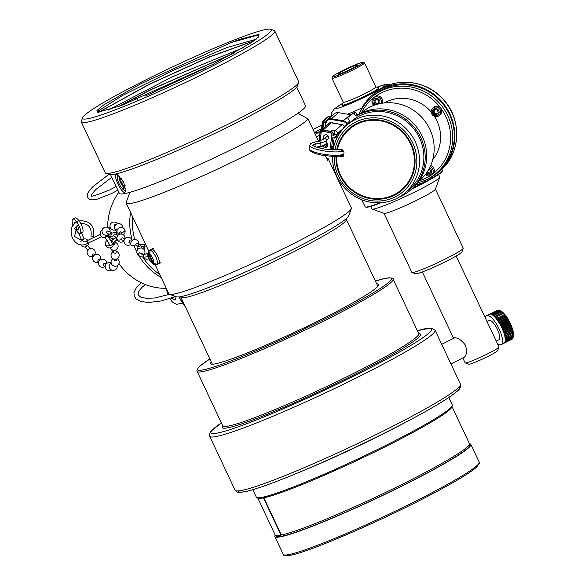 <?xml version="1.0" encoding="UTF-8"?>
<svg xmlns="http://www.w3.org/2000/svg" width="585" height="585" viewBox="0 0 585 585"><rect width="100%" height="100%" fill="white"/><g stroke="black" fill="none" stroke-linecap="round" stroke-linejoin="round"><path stroke-width="0.88" d="M318.532 141.19L308.076 118.96A100.839 8.095 -25.2 0 1 249.736 153.475A100.839 8.095 154.8 0 1 126.192 203.134A100.839 8.095 154.8 0 1 126.206 202.403L129.87 192.333M169.438 294.277L176.604 296.829A95.428 7.656 -25.2 0 0 292.975 249.415A95.428 7.656 -25.2 0 0 348.733 215.828L351.336 208.684A100.839 8.095 -25.2 0 1 292.412 244.164A100.839 8.095 154.8 0 1 169.438 294.277A100.839 8.095 154.8 0 1 168.868 293.824L155.296 264.99M351.336 208.684A100.839 8.095 -25.2 0 0 351.351 207.953L328.17 158.681A100.839 8.095 -25.2 0 0 326.474 158.067M325.399 155.778L327.563 160.385A100.839 8.095 -25.2 0 0 328.17 158.681M308.076 118.96L297.962 113.241M345.881 218.987A91.45 7.342 154.8 0 1 346.349 219.375A91.45 7.342 154.8 0 1 292.902 252.215A91.45 7.342 -25.2 0 1 180.86 297.246L212.377 364.228M180.853 296.639A91.45 7.342 -25.2 0 0 180.86 297.246M412.791 188.114A42.698 3.43 -25.2 0 0 442.435 170.761A42.698 3.43 -25.2 0 0 442.45 170.454L441.88 169.189M426.311 179.719L423.255 182.659L415.803 185.065M359.036 114.163A50.756 48.526 49.6 0 1 372.462 95.033A50.756 48.526 49.6 0 1 442.318 102.221A50.756 48.526 49.6 0 1 438.282 172.326A50.756 48.526 49.6 0 1 426.004 179.851M436.951 109.907A2.252 2.15 -130.4 0 0 437.595 110.857M377.947 100.218A2.252 2.15 -130.4 0 0 378.809 101.008M429.719 169.657A2.252 2.15 -130.4 0 0 430.575 170.447M422.933 181.145A2.706 1.287 -112.4 0 0 423.255 182.659M315.235 134.184L319.973 131.793A2.706 0.856 63.3 0 1 320.127 131.8M361.684 199.726L365.172 206.812A42.698 3.43 -25.2 0 0 365.42 207.002A42.698 3.43 -25.2 0 0 379.767 202.82M365.42 207.002L365.998 207.2A42.259 3.393 -25.2 0 0 381.003 202.746M411.664 189.109A42.259 3.393 -25.2 0 0 442.223 171.339L442.435 170.761M342.218 105.007A20.387 1.638 -25.2 0 0 357.113 100.05A20.387 1.638 -25.2 0 0 378.429 88.766A20.387 1.638 -25.2 0 0 378.634 87.867M362.122 62.376A16.914 1.36 -25.2 0 0 345.362 69.249A16.914 1.36 -25.2 0 0 332.492 76.672A16.914 1.36 -25.2 0 0 333.472 76.811A16.914 1.36 -25.2 0 0 351.439 69.352A16.914 1.36 -25.2 0 0 363 62.317A16.914 1.36 -25.2 0 0 362.122 62.376M356.974 64.972A10.837 0.87 -25.2 0 0 345.845 69.564A10.837 0.87 -25.2 0 0 337.984 74.207A10.837 0.87 -25.2 0 0 338.613 74.222A10.837 0.87 -25.2 0 0 349.742 69.63A10.837 0.87 -25.2 0 0 357.603 64.979A10.837 0.87 -25.2 0 0 356.974 64.972M332.492 76.672L331.973 78.105A17.996 1.448 -25.2 0 0 331.973 78.236A17.996 1.448 -25.2 0 0 333.011 78.251A17.996 1.448 -25.2 0 0 351.49 70.624A17.996 1.448 -25.2 0 0 364.535 62.909A17.996 1.448 -25.2 0 0 364.433 62.829L363 62.317M364.535 62.909L375.819 86.887A17.996 1.448 154.8 0 1 362.773 94.602A17.996 1.448 154.8 0 1 344.294 102.229A17.996 1.448 -25.2 0 1 343.256 102.207L331.973 78.236M375.797 86.829L378.539 87.808A20.131 1.616 154.8 0 1 364.777 96.181A20.131 1.616 154.8 0 1 343.395 105.066A20.131 1.616 154.8 0 1 342.232 104.898L343.227 102.156M354.839 100.788A10.837 0.87 -25.2 0 0 367.336 94.902M384.016 213.313L411.803 272.354A28.416 2.281 -25.2 0 0 411.964 272.478L415.547 273.758A25.711 2.062 -25.2 0 0 416.893 273.67A25.711 2.062 -25.2 0 0 442.355 263.221A25.711 2.062 -25.2 0 0 461.916 251.938L463.218 248.362A28.416 2.281 -25.2 0 0 463.225 248.157L435.437 189.116M411.964 272.478A28.416 2.281 -25.2 0 0 413.449 272.383A28.416 2.281 -25.2 0 0 441.595 260.837A28.416 2.281 -25.2 0 0 463.218 248.362M370.758 206.388L371.95 208.918A37.469 3.005 -25.2 0 0 372.162 209.086L384.14 213.357A28.416 2.281 -25.2 0 0 385.625 213.254A28.416 2.281 -25.2 0 0 413.77 201.708A28.416 2.281 -25.2 0 0 435.394 189.233L439.744 177.284A37.469 3.005 -25.2 0 0 439.752 177.014L438.56 174.484M372.162 209.086A37.469 3.005 -25.2 0 0 374.115 208.955A37.469 3.005 -25.2 0 0 411.233 193.73A37.469 3.005 -25.2 0 0 439.744 177.284M456.183 256.018L498.961 346.912A18.698 1.499 154.8 0 1 498.954 347.044L497.652 350.62A15.992 1.287 154.8 0 1 485.484 357.64A15.992 1.287 154.8 0 1 469.638 364.141A15.992 1.287 154.8 0 1 468.804 364.199L465.221 362.919A18.698 1.499 154.8 0 1 465.119 362.832L462.815 357.954M498.954 347.044A18.698 1.499 154.8 0 1 484.724 355.256A18.698 1.499 154.8 0 1 466.201 362.854A18.698 1.499 154.8 0 1 465.221 362.919M463.452 357.64L463.737 357.618C466.581 355.892 467.166 351.76 465.506 345.245C461.499 340.068 457.806 337.596 454.413 337.816L453.858 338.218M334.196 156.451A42.405 40.54 -130.4 0 0 342.861 183.478A42.405 40.54 -130.4 0 0 400.857 193.43A42.405 40.54 -130.4 0 0 408.169 135.406A42.405 40.54 -130.4 0 0 365.8 118.579A42.405 40.54 -130.4 0 0 334.891 149.965M336.719 149.928A40.584 38.8 -130.4 0 1 349.201 128.539A40.584 38.8 -130.4 0 1 406.772 136.437A40.584 38.8 49.6 0 1 401.829 190.344A40.584 38.8 49.6 0 1 344.265 182.447A40.584 38.8 -130.4 0 1 335.973 156.436M332.492 156.414A44.657 42.69 -130.4 0 0 341.633 184.326A44.657 42.69 -130.4 0 0 404.974 193.013A44.657 42.69 -130.4 0 0 410.407 133.702A44.657 42.69 -130.4 0 0 347.066 125.014A44.657 42.69 -130.4 0 0 333.077 149.928M361.003 113.139L361.691 112.554A44.657 42.69 49.6 0 1 425.039 121.241A44.657 42.69 -130.4 0 1 419.599 180.56L418.911 181.145M384.33 102.938A37.901 36.233 49.6 0 1 431.196 111.962M432.703 159.742A37.901 36.233 -130.4 0 0 434.421 116.305M361.471 112.744A48.211 46.091 49.6 0 1 440.768 108.159A48.211 46.091 49.6 0 1 432.586 174.037M430.304 175.617A48.211 46.091 49.6 0 1 419.379 180.75M433.668 111.201A3.444 3.291 -130.4 0 0 434.969 113.541M376.901 103.998A3.444 3.291 -130.4 0 0 377.296 104.093M359.197 114.075A49.944 47.743 49.6 0 1 371.65 97.139A49.944 47.743 49.6 0 1 442.487 106.85A49.944 47.743 49.6 0 1 436.41 173.182A49.944 47.743 49.6 0 1 417.705 182.783M371.65 97.139L373.274 95.757A49.944 47.743 49.6 0 1 444.11 105.468A49.944 47.743 49.6 0 1 438.026 171.807L436.41 173.182M342.071 130.075A46.025 43.999 49.6 0 1 349.282 121.38A0.863 0.826 49.6 0 0 349.362 120.247L347.943 118.346A0.863 0.826 -130.4 0 1 348.09 117.161L353.011 113.534A0.863 0.826 -130.4 0 1 354.196 113.739L355.614 115.647L357.128 114.36A0.863 0.826 -130.4 0 0 358.239 114.609A46.025 43.999 49.6 0 1 417.814 128.649A46.025 43.999 49.6 0 1 411.701 189.079L410.187 190.359A46.025 43.999 49.6 0 1 399.175 197.138M410.187 190.359A46.025 43.999 49.6 0 0 416.301 129.928A46.025 43.999 49.6 0 0 356.726 115.896A0.863 0.826 49.6 0 1 355.614 115.647M407.072 191.09A44.657 42.69 -130.4 0 0 412.856 127.647A44.657 42.69 -130.4 0 0 349.296 123.245M349.516 115.947A0.863 0.826 49.6 0 1 349.603 115.874L354.525 112.254A0.863 0.826 49.6 0 1 355.709 112.452L357.128 114.36M350.108 122.66A44.657 42.69 49.6 0 1 352.163 120.685M410.056 188.67A44.657 42.69 49.6 0 1 407.774 190.388M337.377 149.899A39.934 38.179 49.6 0 1 349.625 129.036A39.934 38.179 49.6 0 1 393.639 125.585A39.934 38.179 49.6 0 1 414.136 166.067A39.934 38.179 49.6 0 1 401.405 189.847A39.934 38.179 49.6 0 1 358.488 193.906A39.934 38.179 49.6 0 1 336.667 155.266M338.459 155.179A2.033 1.945 -130.4 0 0 340.126 156.707L341.428 156.934A2.033 1.945 -130.4 0 0 343.644 155.296L343.973 152.7A2.033 1.945 -130.4 0 0 342.247 150.389L340.953 150.169M341.428 156.934L343.68 155.01M341.143 155.844L340.126 156.707M333.274 148.809L331.271 148.466L331.103 149.76L331.519 148.502M333.04 134.418L332.872 135.72L333.04 134.418A2.472 2.362 -130.4 0 0 330.949 131.625L322.905 130.243A2.472 2.362 -130.4 0 0 320.222 132.225L319.103 141.058M333.545 147.53L331.644 147.201L332.916 137.058L335.519 137.504L335.68 136.203L332.872 135.72M329.984 149.731A1.345 1.287 -130.4 0 0 330.013 149.577L331.951 134.236L330.013 149.577M331.951 134.236A1.345 1.287 -130.4 0 0 330.817 132.715L322.774 131.332A1.345 1.287 -130.4 0 0 321.67 131.676M342.759 129.014L337.362 133.614L336.96 136.839L337.479 136.927M335.519 137.504L337.026 136.217L336.755 138.345M335.68 136.203L337.187 134.916L334.591 134.47L333.136 135.713M335.081 130.572L332.485 130.126L331.03 131.369L322.986 129.994A2.684 2.567 -130.4 0 0 320.916 130.543L329.282 123.42A2.684 2.567 49.6 0 1 331.351 122.865L341.991 124.693L335.081 130.572A2.684 2.567 49.6 0 1 337.355 133.621L337.187 134.916M324.222 138.828L324.361 138.243L324.295 138.769M323.973 135.676L323.71 137.044L323.659 136.298M332.785 148.722A2.684 2.567 49.6 0 1 332.2 149.884M333.911 146.045L333.15 145.914L331.644 147.201M334.24 137.285L333.15 145.914M332.485 130.126A2.684 2.567 49.6 0 1 334.759 133.175L334.591 134.47M337.355 133.621L340.28 132.407M347.168 123.472A5.411 5.177 -130.4 0 0 343.3 120.759L331.402 118.718A5.411 5.177 -130.4 0 0 327.234 119.837L334.342 113.782A5.411 5.177 49.6 0 1 338.518 112.664L350.415 114.704A5.411 5.177 49.6 0 1 351.007 114.843M326.116 121.19L323.841 120.802A1.345 1.287 -130.4 0 0 322.81 121.08L328.2 116.488A1.345 1.287 49.6 0 1 329.231 116.218L331.11 116.539M325.662 122.28L324.075 122.009L323.629 122.521A0.431 0.417 49.6 0 1 324.097 122.177L325.618 122.433M344.236 126.93A2.684 2.567 49.6 0 0 341.991 124.693L331.424 122.616A2.903 2.771 -130.4 0 0 328.529 124.064M319.278 147.5L319.227 147.873A1.345 1.287 -130.4 0 0 319.22 147.939M330.817 132.715L322.627 131.457A1.345 1.287 49.6 0 0 321.165 132.532L320.119 140.795M330.671 132.839A1.345 1.287 49.6 0 1 331.805 134.36M326.949 143.12A2.684 2.567 49.6 0 1 324.719 147.442A2.684 2.567 49.6 0 1 322.964 146.345M324.002 139.018A2.684 2.567 49.6 0 1 326.313 134.784A2.684 2.567 49.6 0 1 327.732 139.427M324.317 135.281A2.684 2.567 -130.4 0 0 324.148 138.894M323.139 146.265A2.684 2.567 -130.4 0 0 326.861 146.828M323.732 136.108L323.812 136.524M324.573 145.526A2.706 2.589 -130.4 0 0 326.072 146.309L324.88 147.325M434.085 110.806A2.991 2.859 -130.4 0 0 435.54 113.41M432.783 108.101L433.829 107.209A4.892 4.68 49.6 0 1 440.966 108.444A4.892 4.68 49.6 0 1 440.176 114.667L439.13 115.552A4.892 4.68 -130.4 0 0 433.88 107.413A4.892 4.68 49.6 0 0 431.986 114.316A4.892 4.68 49.6 0 0 438.033 116.239A4.892 4.68 -130.4 0 0 439.13 115.552M437.192 115.318A3.598 3.437 -130.4 0 0 438.816 110.682A3.598 3.437 -130.4 0 0 434.136 108.832A3.598 3.437 49.6 0 0 432.512 113.468A3.598 3.437 49.6 0 0 437.192 115.318M436.82 114.536L438.311 112.386L437.156 109.929L434.509 109.614L433.017 111.757L434.172 114.221L436.82 114.536M434.882 109.658L433.017 111.757M434.172 114.221L435.174 113.366L437.448 113.636M375.058 101.753A2.991 2.859 -130.4 0 0 375.394 102.375M377.054 103.582A2.991 2.859 -130.4 0 0 378.224 103.684M381.244 103.37A4.892 4.68 49.6 0 0 381.01 99.764A4.892 4.68 -130.4 0 0 373.544 97.936L374.59 97.044A4.892 4.68 49.6 0 1 381.954 103.252M373.544 97.936A4.892 4.68 -130.4 0 0 372.418 103.56A4.892 4.68 49.6 0 0 373.873 105.388M379.511 103.721A3.598 3.437 49.6 0 0 379.577 100.51A3.598 3.437 -130.4 0 0 374.897 98.668A3.598 3.437 -130.4 0 0 373.274 103.304A3.598 3.437 49.6 0 0 374.905 105.015M378.817 100.847L376.616 99.253L374.224 100.306L374.034 102.967L376.228 104.561L378.627 103.508L378.817 100.847M375.197 99.881L375.036 102.112L374.034 102.967M375.036 102.112L377.23 103.713L376.228 104.561M430.655 165.599A4.892 4.68 49.6 0 1 432.703 173.935L431.657 174.827A4.892 4.68 -130.4 0 0 432.776 169.204A4.892 4.68 49.6 0 0 430.165 166.681M425.339 174.564A4.892 4.68 -130.4 0 0 431.657 174.827M425.865 173.877A3.598 3.437 -130.4 0 0 431.35 169.95A3.598 3.437 49.6 0 0 429.463 168.114M426.538 172.941L428.001 174.001L430.392 172.948L430.582 170.286L428.944 169.094M427.262 171.888L429.002 173.153L428.001 174.001M429.002 173.153L430.421 172.524M212.106 363.658A91.721 7.364 -25.2 0 0 212.084 364.236M378.056 286.131A91.721 7.364 -25.2 0 0 377.596 285.78M252.815 489.711L256.303 497.126A108.284 8.695 -25.2 0 0 262.577 497.235A108.284 8.695 -25.2 0 0 373.735 451.349A108.284 8.695 -25.2 0 0 452.263 404.915L448.775 397.5M275.264 535.107A108.284 8.695 -25.2 0 0 274.87 536.584A108.284 8.695 -25.2 0 0 281.144 536.694A108.284 8.695 -25.2 0 0 392.301 490.808A108.284 8.695 -25.2 0 0 470.837 444.373A108.284 8.695 -25.2 0 0 469.441 443.737M469.324 444.41L469.579 444.966A106.901 8.578 154.8 0 1 392.052 490.8A106.901 8.578 154.8 0 1 282.321 536.101A106.901 8.578 -25.2 0 1 276.127 535.992L275.864 535.443M211.214 361.757A93.015 7.466 -25.2 0 0 210.907 364.082A93.015 7.466 -25.2 0 0 215.763 363.753A93.015 7.466 -25.2 0 0 307.907 325.962A93.015 7.466 -25.2 0 0 378.692 285.129A93.015 7.466 -25.2 0 0 376.703 283.886M132.598 216.75A60.913 57.557 78.2 0 0 134.784 239.558M136.919 245.868A60.913 57.557 78.2 0 0 137.307 246.826M142.667 256.998A60.913 57.557 78.2 0 0 159.756 274.467M161.189 277.502A60.913 57.557 -101.8 0 1 138.828 255.572M136.824 251.952A60.913 57.557 -101.8 0 1 133.936 245.451M132.276 240.464A60.913 57.557 -101.8 0 1 130.587 212.472M182.432 303.132L176.546 304.361L173.606 302.825A8.124 2.574 63.3 0 1 169.811 298.547M167.983 294.877A8.124 2.574 63.3 0 1 166.9 289.648M174.381 296.032A3.488 1.104 63.3 0 1 175.156 300.017A3.488 1.104 63.3 0 1 174.623 299.951L171.346 298.248A3.488 1.104 63.3 0 1 171.105 298.094M168.846 294.591A3.488 1.104 63.3 0 1 168.458 292.961M166.279 288.317A59.56 56.277 -101.8 0 1 118.967 263.55M112.591 252.025A59.56 56.277 -101.8 0 1 111.581 249.473M108.422 237.481A59.56 56.277 -101.8 0 1 108.079 235.009M107.633 227.433A59.56 56.277 -101.8 0 1 118.843 192.289M117.739 106.894L151.603 89.264L234.205 53.008M233.393 53.469L151.661 89.388L118.558 106.594M240.523 39.085A92.262 7.408 -25.2 0 0 230.98 42.61L141.036 83.626L103.45 105.044L96.949 110.463L97.775 112.291L120.876 105.746L213.064 64.313L251.725 42.442L258.767 36.804L258.182 34.581L240.523 39.085L258.57 34.625M98.573 112.298L149.248 84.262L209.686 56.803L254.212 40.709M253.912 40.921L209.532 57.016L149.314 84.386L98.821 112.283M259.045 34.771L230.98 42.61M206.417 67.692L144.963 96.167M243.762 47.48L172.158 76.876L108.196 110.119M256.15 39.232L226.673 47.656L173.387 70.215L122.258 95.574L98.221 111.018L98.419 112.305M82.639 117.709A104.218 8.365 154.8 0 0 210.3 67.143A104.218 8.365 -25.2 0 0 270.621 29.25A104.218 8.365 -25.2 0 0 143.53 81.037A104.218 8.365 154.8 0 0 82.639 117.709L81.337 121.285A106.923 8.585 154.8 0 0 81.315 122.053L105.198 172.802A106.923 8.585 154.8 0 0 105.805 173.277A106.923 8.585 154.8 0 0 236.194 120.152A106.923 8.585 -25.2 0 0 298.672 82.522A106.923 8.585 -25.2 0 0 298.686 81.754L274.811 31.005A106.923 8.585 -25.2 0 0 274.204 30.53L270.621 29.25M81.315 122.053A106.923 8.585 154.8 0 0 212.318 69.403A106.923 8.585 -25.2 0 0 274.811 31.005M105.805 173.277L109.388 174.557A104.218 8.365 154.8 0 0 236.479 122.77A104.218 8.365 -25.2 0 0 297.37 86.097L298.672 82.522M110.58 174.732L119.347 193.364A102.872 8.256 154.8 0 0 245.386 142.703A102.872 8.256 -25.2 0 0 305.509 105.761L296.741 87.128M122.674 189.028A102.872 8.256 154.8 0 1 124.247 187.792M124.766 192.319C121.621 193.657 112.525 174.352 116.356 174.447L117.336 174.586L123.581 181.789L125.731 191.156L124.766 192.319M118.228 175.076A8.556 2.713 -116.7 0 0 118.082 175.09A8.556 2.713 -116.7 0 0 118.967 183.376A8.556 2.713 -116.7 0 0 125.344 190.527A8.556 2.713 -116.7 0 0 125.877 190.183M119.618 176.246A8.124 2.574 63.3 0 1 119.618 176.224A6.823 2.164 -116.7 0 0 120.89 183.185A6.823 2.164 -116.7 0 0 125.731 188.392A6.823 2.164 63.3 0 0 125.79 188.377M121.556 178.483L120.364 178.732L121.336 182.549L123.808 186.059L125.205 185.767M123.435 181.496L121.336 182.549M125.095 185.408L123.808 186.059M156.005 264.822L154.579 264.939L152.787 263.447L148.305 253.927L148.919 250.687L149.782 250.49M157.094 264.552A8.08 2.559 63.3 0 0 157.255 264.442L153.621 263.272L149.138 253.751L150.491 250.066A8.08 2.559 63.3 0 0 150.031 250.051A8.08 2.559 63.3 0 0 149.826 250.124L151.361 249.349A8.08 2.559 63.3 0 1 151.573 249.276A8.08 2.559 63.3 0 1 157.438 255.718A8.08 2.559 63.3 0 1 158.637 263.776L157.094 264.552A8.08 2.559 63.3 0 1 156.897 264.625M93.549 236.779L91.041 235.909L93.549 236.779M81.3 232.508L84.043 238.899L82.492 239.791M86.317 246.607C85.03 246.987 85.191 246.68 86.792 245.693L87.713 245.451L90.185 249.056M85.395 246.848L88.035 250.702M80.701 241.854A4.073 4.073 0 0 1 81.659 240.15L78.741 233.4M74.558 228.399L78.88 233.547A8.146 2.581 -116.7 0 0 80.094 233.678A8.146 2.581 -116.7 0 0 78.734 225.247A8.146 2.581 -116.7 0 0 72.767 219.134A8.146 2.581 -116.7 0 0 72.862 224.589L73.154 225.408M72.767 219.134L75.055 217.978A8.146 2.581 63.3 0 1 81.03 224.092A8.146 2.581 63.3 0 1 82.39 232.523L80.094 233.678M77.374 225.43A4.073 1.294 -116.7 0 0 77.776 226.234M78.214 227.316A4.073 1.294 63.3 0 1 78.266 230.044A4.073 1.294 63.3 0 1 77.651 229.978A4.073 1.294 63.3 0 1 75.311 227.053M74.288 224.018A4.073 1.294 63.3 0 1 74.595 222.768A4.073 1.294 63.3 0 1 75.421 222.973M78.595 229.218L77.498 229.766L78.573 229.517M93.022 256.705L92.167 255.769L93.11 253.985L94.2 253.992L94.945 254.797M98.646 261.985L97.739 261.224L98.397 259.148L100.284 259.835M105.154 266.46L103.582 265.561L103.954 263.265L105.051 263.287M115.135 266.255L112.846 265.546M116.634 260.12L115.998 261.064L113.929 260.033L113.936 259.133M116.196 252.479L115.567 253.451L113.505 252.771L113.205 250.226M114.814 241.546L115.048 243.36L114.411 244.303L113.358 244.479M114.697 226.863L114.463 224.245L116.144 224.567M119.296 227.74L119.932 227.499M119.091 233.247L120.291 231.835L121.987 232.698L121.695 234.117M116.949 238.914A4.073 1.536 161.1 0 1 116.912 238.921L116.225 240.135M115.238 237.788L116.912 238.921M111.435 245.115L109.98 245.261L105.059 237.459M105.973 237.217C104.7 237.59 104.861 237.269 106.448 236.274L107.377 236.055C111.969 241.883 113.314 244.918 111.406 245.137M102.009 230.753L102.697 228.077L103.421 228.091M109.497 234.629L106.36 232.706L107.135 230.958L111.442 232.523L110.514 232.589L109.812 234.366L110.397 235.024L111.326 234.958L112.027 233.174L111.442 232.523M116.123 234.395A4.073 1.536 161.1 0 0 116.642 233.21A4.073 4.073 0 0 1 116.861 234.695A4.073 4.073 0 0 0 116.642 233.21A4.073 4.073 0 0 1 120.495 234.073A4.073 4.073 0 0 0 116.634 233.196A4.073 1.536 161.1 0 0 116.239 232.793A4.073 1.536 -18.9 0 0 112.027 233.174M116.898 237.649L113.585 235.872A4.073 1.536 161.1 0 1 109.344 236.267A4.073 1.536 -18.9 0 1 108.942 235.85A4.073 4.073 0 0 0 115.859 237.21A4.073 4.073 0 0 1 108.942 235.85A4.073 1.536 -18.9 0 1 109.812 234.366M113.585 235.872L114.28 234.095L115.201 234.029M123.976 241.122L121.475 239.558L122.214 237.795L124.978 238.607M130.769 243.652L128.949 242.578L129.629 240.786L131.654 241.093M138.199 243.462A4.073 1.536 161.1 0 0 138.696 242.307A4.073 4.073 0 0 0 133.526 239.777A4.073 4.073 0 0 0 130.996 244.947A4.073 1.536 -18.9 0 0 131.398 245.364A4.073 1.536 161.1 0 0 135.683 244.954L136.371 243.163L137.292 243.097M137.841 246.263L135.683 244.954M140.458 244.874L139.91 244.23L138.901 244.259L138.155 246.022L138.703 246.658L139.713 246.629L140.458 244.874A4.073 1.536 -18.9 0 1 144.4 244.581A4.073 1.536 161.1 0 1 144.802 244.998A4.073 1.536 161.1 0 1 143.544 246.768M141.109 247.996L141.065 247.894A4.073 1.536 161.1 0 1 140.707 247.996M139.523 248.23A4.073 1.536 161.1 0 1 137.504 248.062A4.073 1.536 -18.9 0 1 137.102 247.645A4.073 4.073 0 0 0 138.038 249.166A4.073 4.073 0 0 1 137.102 247.645A4.073 1.536 -18.9 0 1 138.155 246.022M141.065 247.894L141.87 246.168L143.486 246.804M138.55 253.488L138.557 253.466C138.265 255.806 139.961 256.99 143.647 257.005M138.608 254.022L139.464 252.625L141.219 253.912M143.062 256.296L143.895 256.837L143.939 255.009L143.084 254.468L143.062 256.296A4.073 1.536 161.1 0 0 143.098 256.471A4.073 4.073 0 0 0 148.948 258.694A4.073 4.073 0 0 1 143.098 256.471A4.073 1.536 161.1 0 0 148.078 256.354M141.219 253.97L143.084 254.468M143.939 255.009A4.073 1.536 161.1 0 1 145.16 254.241A4.073 1.536 -18.9 0 1 147.683 253.356M158.345 263.923A8.146 2.581 -116.7 0 0 158.667 263.835A8.146 2.581 -116.7 0 0 158.572 258.38A8.146 2.581 -116.7 0 0 151.332 249.29A8.146 2.581 -116.7 0 0 151.076 249.495M280.997 535.107A107.333 8.614 154.8 0 1 275.147 534.931L257.656 497.762A107.333 8.614 -25.2 0 0 263.469 497.872L280.997 535.107M451.898 406.363L469.382 443.525A107.333 8.614 154.8 0 1 391.541 489.557A107.333 8.614 154.8 0 1 281.363 535.034L263.842 497.798A107.333 8.614 -25.2 0 0 373.581 452.534A107.333 8.614 -25.2 0 0 451.891 406.37M497.272 343.329A16.241 5.155 -116.7 0 0 501.265 344.645A16.241 5.155 -116.7 0 0 499.159 329.055A16.241 5.155 -116.7 0 0 486.647 315.637A16.241 5.155 -116.7 0 0 485.374 318.043M487.005 321.516L489.082 320.47A10.83 3.437 63.3 0 1 497.425 329.421A10.83 3.437 63.3 0 1 498.829 339.812L496.234 341.121M486.647 315.637L489.279 314.306A16.241 5.155 63.3 0 1 489.433 314.24A16.241 5.155 63.3 0 1 489.981 314.123A16.241 5.155 63.3 0 1 490.596 314.174A16.241 5.155 63.3 0 1 491.276 314.379A16.241 5.155 63.3 0 1 492.022 314.745A16.241 5.155 63.3 0 1 492.811 315.264A16.241 5.155 63.3 0 1 493.645 315.937A16.241 5.155 63.3 0 1 494.508 316.748A16.241 5.155 63.3 0 1 495.393 317.684A16.241 5.155 63.3 0 1 496.292 318.752A16.241 5.155 63.3 0 1 497.199 319.922A16.241 5.155 63.3 0 1 498.098 321.194A16.241 5.155 63.3 0 1 498.976 322.554A16.241 5.155 63.3 0 1 499.831 323.973A16.241 5.155 63.3 0 1 500.65 325.45A16.241 5.155 63.3 0 1 501.425 326.964A16.241 5.155 63.3 0 1 501.791 327.732A16.241 5.155 63.3 0 1 502.149 328.499A16.241 5.155 63.3 0 1 502.808 330.035A16.241 5.155 63.3 0 1 503.4 331.556A16.241 5.155 63.3 0 1 503.919 333.048A16.241 5.155 63.3 0 1 504.358 334.496A16.241 5.155 63.3 0 1 504.709 335.885A16.241 5.155 63.3 0 1 504.972 337.187A16.241 5.155 63.3 0 1 505.147 338.408A16.241 5.155 63.3 0 1 505.221 339.512A16.241 5.155 63.3 0 1 505.206 340.507A16.241 5.155 63.3 0 1 505.096 341.377A16.241 5.155 63.3 0 1 504.892 342.101A16.241 5.155 63.3 0 1 504.592 342.678A16.241 5.155 63.3 0 1 504.211 343.11A16.241 5.155 63.3 0 1 503.897 343.315L501.265 344.645M498.691 320.894A15.298 4.855 63.3 0 1 498.515 320.375M498.215 319.41A15.298 4.855 63.3 0 1 498.098 318.993M497.798 317.83A15.298 4.855 63.3 0 1 497.513 316.412M497.287 314.101A15.298 4.855 63.3 0 1 497.308 313.333M511.765 339.307L511.773 339.344A16.241 5.155 -116.7 0 0 512.241 339.066A16.241 5.155 -116.7 0 0 512.621 338.642A16.241 5.155 -116.7 0 0 512.913 338.057A16.241 5.155 -116.7 0 0 513.045 337.662A16.241 5.155 -116.7 0 0 513.118 337.333A16.241 5.155 -116.7 0 0 513.228 336.463A16.241 5.155 -116.7 0 0 513.25 335.468A16.241 5.155 -116.7 0 0 513.169 334.364A16.241 5.155 -116.7 0 0 512.994 333.143A16.241 5.155 -116.7 0 0 512.731 331.841A16.241 5.155 -116.7 0 0 512.38 330.452A16.241 5.155 -116.7 0 0 511.941 329.004A16.241 5.155 -116.7 0 0 511.422 327.512A16.241 5.155 -116.7 0 0 510.829 325.991A16.241 5.155 -116.7 0 0 510.171 324.456A16.241 5.155 -116.7 0 0 509.82 323.688A16.241 5.155 -116.7 0 0 509.447 322.92A16.241 5.155 -116.7 0 0 508.672 321.406A16.241 5.155 -116.7 0 0 507.853 319.929A16.241 5.155 -116.7 0 0 507.005 318.511A16.241 5.155 -116.7 0 0 506.12 317.15A16.241 5.155 -116.7 0 0 505.221 315.878A16.241 5.155 -116.7 0 0 504.321 314.708A16.241 5.155 -116.7 0 0 503.422 313.64A16.241 5.155 -116.7 0 0 502.53 312.704A16.241 5.155 -116.7 0 0 501.667 311.893A16.241 5.155 -116.7 0 0 500.833 311.227A16.241 5.155 -116.7 0 0 500.043 310.701A16.241 5.155 -116.7 0 0 499.305 310.335A16.241 5.155 -116.7 0 0 499.268 310.321A16.241 5.155 -116.7 0 0 498.617 310.13L498.632 310.672A15.298 4.855 63.3 0 1 498.749 310.613M499.436 310.533A15.298 4.855 63.3 0 1 499.846 310.598M499.268 310.321L500.38 310.759A15.298 4.855 63.3 0 1 510.317 323.344A15.298 4.855 63.3 0 1 513.352 336.507L513.045 337.662M508.35 336.624A15.298 4.855 63.3 0 1 507.546 335.892M503.02 318.715A6.252 1.982 -116.7 0 0 502.764 318.723A6.252 1.982 -116.7 0 0 502.303 319.074M505.038 337.589L506.698 336.836A16.241 5.155 -116.7 0 0 506.742 336.88M495.978 313.999A16.241 5.155 -116.7 0 0 495.985 314.065L493.338 315.681M490.596 314.174L498.617 310.13A16.241 5.155 -116.7 0 0 498.003 310.079A16.241 5.155 -116.7 0 0 497.455 310.196A16.241 5.155 -116.7 0 0 497.162 310.342M504.138 319.432L503.765 319.403M504.124 319.271L498.647 322.028M507.305 337.157L507.063 336.711L505.06 337.728M511.773 339.344L504.043 343.234M512.511 338.262L512.621 338.642L504.592 342.678M512.738 337.523L512.913 338.057L504.892 342.101M512.899 335.651L513.228 336.463L505.206 340.507M512.826 334.532L513.25 335.468L505.221 339.512M512.804 334.379L505.147 338.408M504.76 336.119L512.504 332.214L512.994 333.143L504.972 337.187M504.007 333.333L511.787 329.413L512.38 330.452L504.409 334.678M512.38 330.452L504.358 334.496M501.813 327.761L509.615 323.827L510.829 325.991L511.327 328.01L503.539 331.936M511.422 327.512L503.4 331.556M510.829 325.991L502.808 330.035M510.171 324.456L502.149 328.499M501.096 326.313L508.906 322.379L509.447 322.92L509.528 323.644L501.718 327.578M509.447 322.92L501.425 326.964M499.553 323.49L507.349 319.564L508.672 321.406L508.811 322.189L501.001 326.123M508.672 321.406L500.65 325.45M507.853 319.929L499.831 323.973M498.727 322.159L506.522 318.233L507.005 318.511L507.246 319.388L499.444 323.322M507.005 318.511L498.976 322.554M496.204 318.635L504.321 314.708L504.709 315.659L496.936 319.578M504.321 314.708L496.292 318.752M494.508 316.748L502.53 312.704L502.998 313.648L495.268 317.545M493.645 315.937L501.667 311.893L502.164 312.821L494.464 316.704M492.022 314.745L500.043 310.701L500.482 311.403M491.276 314.379L499.305 310.335L499.678 310.891M489.981 314.123L498.208 310.335M489.433 314.24L497.557 310.306M495.985 314.065L493.126 315.505M495.583 317.896L496.731 317.319L496.511 316.916M496.848 318.313L496.76 317.479L495.685 318.021M496.497 317.699L495.736 318.079M497.33 319.856L497.104 319.49M506.698 336.836L505.045 337.662M504.211 343.11L512.08 338.912M505.096 341.377L513.118 337.333L512.643 337.055L505.177 340.814M504.453 334.847L512.211 330.934L512.731 331.841L504.709 335.885M503.605 332.112L511.392 328.192L511.941 329.004L503.919 333.048M498.098 321.194L506.12 317.15L506.42 318.064L498.625 321.991M497.199 319.922L505.221 315.878L505.572 316.821L497.784 320.741M493.075 315.461L500.833 311.227L492.811 315.264M438.282 172.326L440.161 170.725A50.756 48.526 -130.4 0 0 444.198 100.62A50.756 48.526 -130.4 0 0 374.341 93.432L372.462 95.033M347.541 114.214A35.334 2.837 -25.2 0 0 361.918 107.94M342.825 103.274A27.21 2.186 -25.2 0 0 339.783 107.669A27.21 2.186 -25.2 0 0 368.652 95.165A27.21 2.186 154.8 0 0 376.916 87.231M320.149 131.713A2.706 2.559 -101.8 0 0 319.973 131.793L315.417 132.744A10.83 0.87 154.8 0 1 321.121 128.846L321.523 128.641M321.121 128.846A2.706 0.856 63.3 0 1 321.487 128.927M316.485 136.832L319.666 135.23M321.991 124.941L313.019 129.46L321.991 124.927M315.417 132.744A2.706 2.559 -101.8 0 1 316.017 132.532L315.988 132.539M356.726 115.896L358.239 114.609M355.709 112.452L354.196 113.739M354.525 112.254L353.011 113.534M349.603 115.874L348.09 117.161M343.432 151.04A17.813 3.934 -172.8 0 1 323.337 150.798A17.813 3.934 -172.8 0 1 309.757 145.204L309.333 148.553L309.882 150.462L311.388 151.786L315.798 153.694L321.692 155.164L332.763 156.422L339.337 156.18L343.717 154.689M343.805 154.038A17.813 3.934 -172.8 0 1 323.966 154.33A17.813 3.934 -172.8 0 1 309.333 148.553M312.938 145.365A14.676 3.239 -172.8 0 1 315.22 144.188L314.927 146.513M309.757 145.204L310.752 143.5L313.567 142.309A1.572 1.309 77.3 0 1 315.22 144.188L320.404 143.018L319.98 146.374A1.572 1.309 77.3 0 1 319.022 147.559L318.364 147.705M313.567 142.309L318.752 141.139A1.572 1.309 77.3 0 1 320.404 143.018A44.884 9.916 7.2 0 0 326.452 140.546L326.028 143.903A1.572 1.499 49.6 0 1 325.531 144.839L319.022 147.559M316.558 147.142L319.98 146.374A44.884 9.916 7.2 0 0 326.028 143.903M318.752 141.139L323.914 139.091A1.572 1.499 49.6 0 1 326.452 140.546M331.351 122.865L322.905 130.243M320.222 132.225L320.916 130.543A2.684 2.567 -130.4 0 0 320.061 132.144L318.927 141.102L320.053 132.166M327.6 144.393L325.531 146.162M331.351 149.833A2.684 2.567 -130.4 0 0 331.359 149.76L332.609 148.692M330.949 131.625L331.03 131.369A2.684 2.567 -130.4 0 1 333.296 134.418L334.759 133.175M346.591 124.093A4.768 4.556 -130.4 0 0 343.081 121.512L331.183 119.472L331.402 118.718L338.518 112.664M331.183 119.472A4.768 4.556 -130.4 0 0 325.991 123.289L325.494 123.084L327.234 119.837A5.411 5.177 -130.4 0 0 325.509 123.055L324.989 127.077M343.081 121.512L343.3 120.759L350.415 114.704M325.501 123.113L325.004 127.062M325.991 121.431L323.841 120.802L329.231 116.218M323.768 121.051L322.54 121.958L322.81 121.08A1.345 1.287 -130.4 0 0 322.379 121.877L321.333 130.192M322.818 128.927L324.039 122.17M325.991 123.289L325.574 126.572M342.064 124.444A2.903 2.771 49.6 0 1 344.448 126.66M322.54 121.958L321.523 130.024M322.532 129.168L323.366 122.528M479.188 462.135C480.431 461.945 479.378 463.788 476.029 467.656C469.272 473.302 455.05 481.865 433.368 493.352C384.338 519.473 310.196 551.684 290.869 555.172C285.597 555.918 283.052 555.648 283.228 554.346A108.284 8.695 -25.2 0 0 289.502 554.456A108.284 8.695 -25.2 0 0 400.659 508.57A108.284 8.695 -25.2 0 0 479.188 462.135L470.837 444.373M298.24 472.753A108.284 8.695 -25.2 0 0 406.75 421.69M393.076 279.125L418.721 333.618A108.284 8.695 154.8 0 1 340.185 380.053A108.284 8.695 154.8 0 1 229.027 425.938A108.284 8.695 154.8 0 1 222.753 425.836L197.108 371.336A108.284 8.695 -25.2 0 0 203.383 371.446A108.284 8.695 -25.2 0 0 314.54 325.56A108.284 8.695 -25.2 0 0 393.076 279.125C393.815 277.977 391.27 277.7 385.435 278.299L375.38 281.078A106.989 8.585 -25.2 0 1 385.149 278.401A106.989 8.585 -25.2 0 1 328.814 316.931A106.989 8.585 -25.2 0 1 203.931 369.713A106.989 8.585 -25.2 0 1 209.898 358.963M418.692 333.574A109.585 8.797 154.8 0 1 348.404 377.588A109.585 8.797 154.8 0 1 228.479 427.664A109.585 8.797 154.8 0 1 222.731 425.785M221.393 422.933A121.929 9.784 -25.2 0 0 307.344 398.136A121.929 9.784 -25.2 0 0 429.778 328.243A121.929 9.784 154.8 0 0 417.354 330.722M417.339 330.686L431.013 327.995L435.072 330.218A124.532 9.996 154.8 0 1 326.649 392.286A124.532 9.996 154.8 0 1 209.715 436.264L209.554 433.675L210.973 431.225L221.379 422.897M209.715 436.264L235.082 490.179A124.532 9.996 -25.2 0 0 352.016 446.201A124.532 9.996 -25.2 0 0 460.439 384.133L435.072 330.218M458.837 387.197A121.929 9.784 154.8 0 1 353.033 448.351A121.929 9.784 154.8 0 1 238.468 490.895M173.277 297.275L171.346 298.248M175.42 299.549L174.623 299.951M185.299 306.679A16.219 5.148 63.3 0 1 179.127 296.909M137.38 99.318L134.608 97.987M152.787 263.447A5.433 1.726 63.3 0 1 149.219 258.958A5.433 1.726 63.3 0 1 148.305 253.927M153.621 263.272A5.433 1.726 -116.7 0 0 152.707 258.234A5.433 1.726 -116.7 0 0 149.138 253.751M156.999 264.574A8.08 2.559 -116.7 0 0 155.793 256.932A8.08 2.559 -116.7 0 0 150.235 250.19M86.558 241.254A1.353 0.431 63.3 0 1 86.587 241.232A1.353 0.431 63.3 0 1 86.624 241.217A1.353 0.431 63.3 0 1 87.604 242.3A1.353 0.431 63.3 0 1 87.808 243.652A1.353 0.431 63.3 0 1 87.772 243.66M117.402 229.605A4.073 1.536 161.1 0 1 115.289 229.452M122.806 227.74A4.073 4.073 0 0 0 122.587 226.388A4.073 1.536 161.1 0 1 122.148 227.492M123.303 234.804A4.073 4.073 0 0 0 124.905 230.088A4.073 1.536 161.1 0 1 121.987 232.698M109.98 245.261A4.073 1.536 161.1 0 1 105.885 245.598M107.245 240.369A4.073 4.073 0 0 0 110.66 247.711A4.073 4.073 0 0 0 113.19 242.541A4.073 1.536 161.1 0 1 111.947 244.296M110.068 231.916A4.073 4.073 0 0 0 104.737 227.338A4.073 4.073 0 0 0 102.207 232.508A4.073 1.536 -18.9 0 0 102.609 232.925M121.475 239.558A4.073 1.536 161.1 0 1 117.497 239.857A4.073 1.536 -18.9 0 1 117.095 239.44A4.073 4.073 0 0 0 123.786 241.035M132.064 240.647A4.073 4.073 0 0 0 126.726 237.43A4.073 4.073 0 0 0 124.195 242.599A4.073 1.536 -18.9 0 0 124.598 243.016M138.513 254.022A4.073 1.536 161.1 0 1 137.044 253.385A4.073 4.073 0 0 0 139.274 255.799M142.681 252.976A4.073 1.536 161.1 0 1 141.153 253.59M504.065 333.508L511.838 329.589M503.071 330.686L510.866 326.752M510.793 326.569L502.998 330.496M502.471 329.223L510.274 325.297M510.193 325.106L502.391 329.041M500.343 324.88L508.146 320.946M508.051 320.77L500.241 324.704M126.192 203.134L148.678 250.921M346.349 219.375L377.866 286.358M440.161 170.725C460.885 154.045 462.333 119.398 443.262 99.37C425.953 79.275 393.339 76.408 374.341 93.432M342.847 103.201L334.415 108.751L331.68 112.766L331.271 116.393M320.163 131.669L316.017 132.532M390.561 84.452L384.93 84.532L376.842 87.202M422.341 271.937L453.594 338.349M351.402 121.322L347.066 125.014M409.303 189.321L404.974 193.013M349.559 115.91L348.046 117.19M406.67 185.365L401.405 189.847M354.89 124.554L349.625 129.036M342.13 148.926C343.293 149.767 338.21 149.928 326.898 149.402C314.606 147.654 311.937 144.787 312.821 145.234L312.873 145.599M323.914 139.091L327.914 135.691M325.531 144.839L327.183 143.427M323.885 135.83L323.776 136.722M322.379 121.885L321.326 130.192M283.228 554.346L274.87 536.584M451.803 407.175L451.605 406.758M258.343 498.208L258.153 497.791M209.891 358.949L200.377 365.727L198.125 367.906L196.918 370.532L197.108 371.336M235.082 490.179C237.188 492.219 238.753 492.965 239.791 492.416L246.724 491.356C267.579 486.442 319.717 464.527 363.665 443.306C391.884 429.726 415.284 417.536 433.865 406.729C444.856 400.316 452.497 395.255 456.79 391.541C459.89 389.31 461.104 386.839 460.439 384.133M145.446 284.544L141.958 287.367L138.689 291.345L138.038 294.796L140.714 297.136L146.177 298.313L154.871 297.977L169.584 294.328M141.19 282.672L136.612 287.169L133.965 292.529L134.206 296.127L136.137 299.008L141.373 301.633L148.978 302.467L161.387 300.931L174.718 296.697M111.801 177.321L95.808 189.518C92.086 193.84 90.624 195.909 91.406 195.741M91.297 195.565C89.819 197.328 96.028 195.419 109.929 189.84L116.115 186.491M117.848 190.176L111.757 193.467L97.256 199.192L89.805 199.346C86.997 197.262 84.766 195.156 92.942 186.637L108.861 174.367M178.973 296.924L185.642 307.41M148.919 250.687C146.433 255.857 148.319 260.603 154.579 264.939M80.671 223.397L80.671 223.397C88.525 223.441 91.977 227.609 91.041 235.909M79.172 220.991L80.123 220.75C90.375 220.808 94.872 226.139 93.622 236.735M77.395 221.7C65.271 226.965 72.321 248.018 85.081 244.603L101.666 236.662M100.284 234.329L84.532 241.949L74.551 236.486L77.154 225.049M87.765 245.524A4.073 4.073 0 0 0 88.693 243.206M87.933 240.552A4.073 4.073 0 0 0 84.028 238.899M80.949 244.669A4.073 4.073 0 0 0 85.439 246.921M94.69 254.526A4.073 4.073 0 0 0 89.322 248.881A4.073 4.073 0 0 0 87.436 254.183A4.073 4.073 0 0 0 92.649 256.303M100.591 259.652A4.073 4.073 0 0 0 94.865 254.833A4.073 4.073 0 0 0 93.059 260.303A4.073 4.073 0 0 0 98.624 262.058M106.572 263.557A4.073 4.073 0 0 0 100.686 259.601A4.073 4.073 0 0 0 98.88 265.071A4.073 4.073 0 0 0 105.066 266.416M105.022 263.265L106.185 263.945M110.887 262.943A4.073 4.073 0 0 0 105.585 268.486A4.073 4.073 0 0 0 111.574 269.977M111.106 262.797A4.073 4.073 0 0 0 109.688 268.252A4.073 4.073 0 0 0 117.263 265.648M112.993 258.716A4.073 4.073 0 0 0 111.581 264.164A4.073 4.073 0 0 0 119.201 262.336A4.073 4.073 0 0 0 117.234 258.694M116.634 260.142L116.642 258.994M113.366 251.543A4.073 4.073 0 0 0 111.464 257.064A4.073 4.073 0 0 0 119.143 254.76A4.073 4.073 0 0 0 116.057 251.272M116.196 252.501L115.888 249.883A4.073 4.073 0 0 0 114.901 242.263M110.302 247.813A4.073 4.073 0 0 0 115.888 249.883M109.205 236.464A4.073 4.073 0 0 0 108.993 238.219M115.011 241.386A4.073 4.073 0 0 0 116.166 240.442M110.155 227.316A4.073 4.073 0 0 0 109.19 228.581M116.152 232.757A4.073 4.073 0 0 0 116.81 231.302M117.446 223.85A4.073 4.073 0 0 0 110.28 227.645A4.073 4.073 0 0 0 115.325 229.942M122.587 226.388A4.073 4.073 0 0 0 117.417 223.858A4.073 4.073 0 0 0 116.985 231.389M124.905 230.088A4.073 4.073 0 0 0 119.735 227.558A4.073 4.073 0 0 0 117.329 233.057M112.715 243.141L116.729 239.952M114.909 237.949L111.143 240.94M113.19 242.541A4.073 4.073 0 0 0 110.302 239.908M101.717 230.38A4.073 4.073 0 0 0 105.103 237.532M107.428 236.128A4.073 4.073 0 0 0 108.196 234.651M102.697 228.077L103.677 227.887M102.207 232.508A4.073 4.073 0 0 0 108.715 234.271M115.186 234.022L118.09 235.214M124.993 238.585A4.073 4.073 0 0 0 119.625 234.271A4.073 4.073 0 0 0 117.095 239.44M124.195 242.599A4.073 4.073 0 0 0 130.821 244.259M137.27 243.089L139.91 244.23M138.696 242.307A4.073 4.073 0 0 0 133.526 239.777A4.073 4.073 0 0 0 130.996 244.947M144.181 248.8A4.073 4.073 0 0 0 144.802 244.998A4.073 4.073 0 0 1 144.181 248.8M144.085 249.539L143.998 247.63L143.252 246.409M143.873 254.841A4.073 4.073 0 0 0 139.574 248.215A4.073 4.073 0 0 0 137.044 253.385M160.955 262.68L158.667 263.835M153.628 248.135L151.332 249.29M464.629 357.04L450.94 363.943M454.735 337.779L441.712 344.338"/></g></svg>

